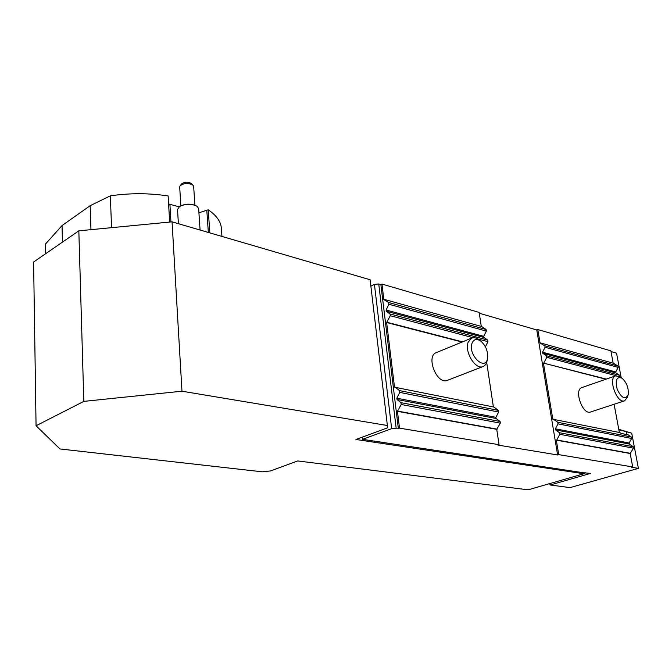 <?xml version="1.0" encoding="UTF-8"?>
<svg xmlns="http://www.w3.org/2000/svg" width="672" height="672" viewBox="0 0 672 672"><rect width="100%" height="100%" fill="white"/><g stroke="black" fill="none" stroke-linecap="round" stroke-linejoin="round"><path stroke-width="1.01" d="M169.655 222.071L168.143 195.964C149.243 193.032 129.965 192.99 110.317 195.838L111.577 227.674M168.613 204.002L179.13 206.783M198.92 212.797L208.219 209.815L209.832 232.882M221.34 228.169L221.323 227.942C220.777 221.458 216.409 215.418 208.219 209.815M45.553 253.764L45.377 244.171L62.042 225.565L90.166 205.682L110.317 195.838M200.08 230.026L198.643 208.597L197.098 206.321C191.512 203.599 185.674 203.658 179.558 206.497L177.534 209.53L178.391 223.684M179.021 206.875L179.021 206.875C184.716 203.566 190.638 203.305 196.77 206.102L196.837 206.144M194.888 205.136L193.654 186.421L193.082 185.245C188.546 182.717 184.212 182.893 180.079 185.774L179.684 187.001L180.835 205.708M193.015 185.186L191.436 183.565C187.975 181.633 184.666 181.768 181.516 183.968L180.197 185.632M78.834 230.832L33.6 262.004L36.061 425.762L59.968 448.955L262.307 471.82L270.556 470.938L297.679 460.942L528.142 489.821L583.926 473.743L355.925 439.48L387.232 427.946L387.374 425.502L181.969 391.205L83.824 401.377L78.834 230.832L172.057 221.836L370.129 279.762L387.374 425.502M36.061 425.762L83.824 401.377M364.644 439.664L364.77 440.815L365.282 439.765M585.203 472.567L583.926 473.743M172.057 221.836L181.969 391.205M90.955 229.664L90.166 205.682M62.437 242.13L62.042 225.565M627.942 395.489L627.362 397.312L624.632 400.798L590.587 411.995C582.733 415.388 573.611 389.81 581.86 387.584L615.644 375.858L619.979 376.858L621.76 378.042M614.107 404.258L619.357 432.474M553.266 419.084L557.735 422.276L631.361 437.018L628.261 434.902L621.13 433.457L619.836 432.575L552.812 419.236L543.421 363.082L605.892 379.243M543.421 363.082L606.329 379.092M618.769 429.307L631.722 433.188L618.853 429.769M619.895 376.799L619.676 375.312L615.938 372.926L615.745 371.944L618.173 367.408L617.912 366.022L544.841 345.778L540.086 343.123L537.81 329.532L610.856 350.843L613.183 363.199M617.912 366.022L613.662 363.334L540.523 342.947M631.361 437.018L631.638 438.472L629.143 443.024L629.336 444.049L633.2 446.712L633.469 448.174L630.176 453.508L632.705 466.939L631.63 467.25L638.4 468.367L631.722 433.188M621.188 377.664L616.543 353.17L610.991 351.548M626.808 434.608L626.329 432.088M362.3 437.128L362.544 439.345L391.667 428.669L374.43 284.407L378.739 283.97L396.161 428.198L391.667 428.669M370.885 286.121L374.43 284.407M462.05 342.031L386.644 322.526L390.264 315.714L390.054 313.984L386.24 311.22L386.089 310.01L388.853 304.231L388.643 302.509L383.855 299.628L381.956 284.071L479.178 312.43L481.278 326.441M487.519 358.352L487.259 359.957C486.746 363.359 485.369 365.543 483.118 366.509L447.443 380.335C437.086 385.249 425.435 356.261 436.296 352.632L471.652 338.083C473.945 337.218 476.448 337.831 479.17 339.923L480.547 340.956M386.644 322.526L394.514 387.19L493.878 407.047L498.389 410.39L498.641 412.045L495.928 417.32L496.104 418.496L500.069 421.47L500.321 423.142L496.742 429.332L499.061 444.704L497.927 445.074L557.626 454.978L558.734 454.633L556.307 440.126L630.176 453.508M486.688 362.384L493.382 406.946M558.734 454.633L632.705 466.939M381.956 284.071L380.873 284.592L378.739 283.97M479.296 313.236L536.76 329.952L537.81 329.532M549.973 483.529L550.208 484.982L590.604 473.382L583.842 472.819L362.544 439.345M549.478 483.672L550.208 484.982L570.007 487.62L638.4 468.367M394.985 387.005L399.487 390.583L399.706 392.389L396.858 398.21L397.018 399.487L400.974 402.679L401.201 404.502L397.454 411.34L399.504 428.14L499.061 444.704M399.504 428.14L396.161 428.198M557.735 422.276L558.004 423.839L555.383 428.795L555.568 429.904L559.499 432.743L633.2 446.712M559.499 432.743L559.768 434.314L633.469 448.174M558.004 423.839L631.638 438.472M390.054 313.984L487.721 340.074L487.964 341.662L485.377 346.802M390.264 315.714L473.105 337.714M477.784 338.957L487.964 341.662M388.643 302.509L486.125 329.515L486.36 331.094L483.731 336.336L483.899 337.453L487.721 340.074M388.853 304.231L486.36 331.094M397.454 411.34L496.742 429.332M559.768 434.314L556.769 439.975L630.613 453.382M556.769 439.975L556.307 440.126M397.933 411.155L497.213 429.173M401.201 404.502L500.321 423.142M400.974 402.679L500.069 421.47M399.706 392.389L498.641 412.045M399.487 390.583L498.389 410.39M619.676 375.312L546.529 355.782L542.724 353.262L542.548 352.204L545.093 347.273L618.173 367.408M543.866 362.914L546.781 357.286L616.174 375.715M387.097 322.325L462.496 341.846M384.308 299.418L481.774 326.575L486.125 329.515M380.873 284.592L398.353 428.56M546.529 355.782L546.781 357.286M544.841 345.778L545.093 347.273M557.626 454.978L536.76 329.952M624.632 400.798C616.988 404.149 607.58 378 615.644 375.858M628.236 394.422C628.723 387.904 626.665 382.511 622.062 378.244C616.602 376.228 614.989 379.94 617.224 389.365C621.524 398.084 625.153 399.949 628.102 394.976L628.236 394.422M483.118 366.509C475.667 370.264 464.243 351.868 468.132 342.258L471.652 338.083M472.021 343.224C467.586 355.312 486.074 372.238 487.628 357.697C487.981 351.204 485.772 345.736 481.018 341.3C476.834 338.394 473.836 339.032 472.021 343.224M184.582 204.523L191.024 204.254M208.345 232.445L206.833 210.689M170.932 221.945L169.915 204.347M555.568 429.904L629.336 444.049M397.018 399.487L496.104 418.496M555.383 428.795L629.143 443.024M396.858 398.21L495.928 417.32M542.548 352.204L615.745 371.944M386.089 310.01L483.731 336.336M542.724 353.262L615.938 372.926M386.24 311.22L483.899 337.453M221.323 227.942L221.945 236.426"/></g></svg>
